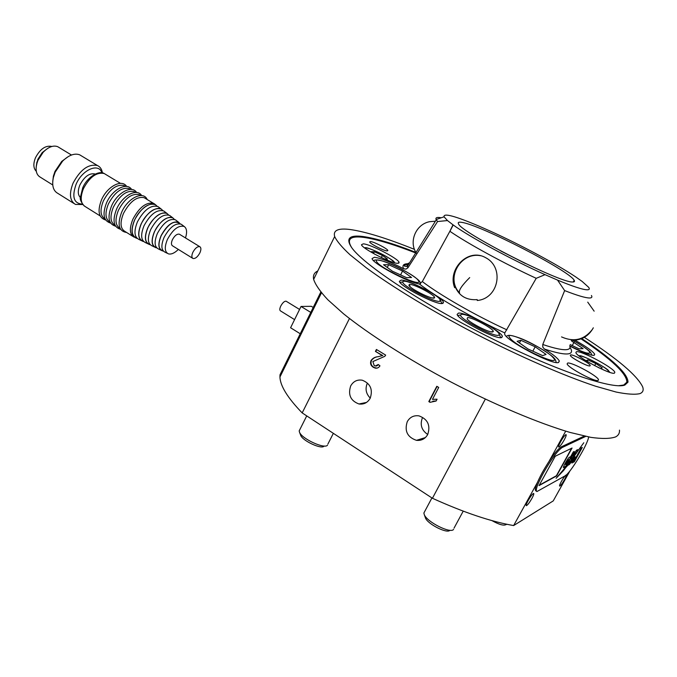 <?xml version="1.0" encoding="UTF-8"?>
<svg xmlns="http://www.w3.org/2000/svg" width="677" height="677" viewBox="0 0 677 677"><rect width="100%" height="100%" fill="white"/><g stroke="black" fill="none" stroke-linecap="round" stroke-linejoin="round"><path stroke-width="1.02" d="M564.508 479.638C566.057 476.777 566.632 475.22 566.234 474.958C565.261 475.398 563.645 477.556 561.394 481.432C559.845 484.292 559.27 485.849 559.667 486.103C560.649 485.654 562.265 483.505 564.508 479.638M531.877 498.475C533.535 495.386 534.119 493.702 533.628 493.415C532.444 493.905 530.599 496.326 528.085 500.667C526.427 503.756 525.843 505.431 526.334 505.711C527.527 505.203 529.372 502.791 531.877 498.475M564.136 440.042C565.921 436.724 566.547 434.905 566.023 434.583C564.889 435.049 563.103 437.384 560.658 441.616C558.88 444.941 558.254 446.752 558.779 447.057C559.921 446.592 561.707 444.256 564.136 440.042M427.703 434.532C430.707 425.376 427.788 419.156 418.945 415.856C413.816 415.179 409.923 417.108 407.275 421.636C404.287 430.978 407.351 437.207 416.448 440.329C421.382 440.829 425.131 438.899 427.703 434.532M367.349 383.148C364.988 388.767 365.961 393.752 370.268 398.101M350.694 385.924C347.843 394.801 350.593 400.818 358.954 403.974C363.862 404.626 367.611 402.713 370.201 398.237C373.061 389.52 370.429 383.512 362.288 380.22C357.219 379.408 353.352 381.312 350.694 385.924M349.45 318.512L302.179 412.911C287.64 397.864 280.227 385.898 279.94 377.004L280.007 374.796L320.813 292.049M537.352 482.557L513.631 525.564L553.244 500.904L569.966 470.862M588.508 437.545L588.812 436.987M302.179 412.911L432.425 498.272L485.307 399.134M430.03 402.324L428.812 401.579L436.817 386.288L438.713 387.439L432.468 399.371L437.063 399.218L436.115 401.029L430.03 402.324M378.104 356.694L382.344 355.62L375.43 351.397L376.412 349.467L385.67 355.112L384.79 356.339L372.866 361.56L374.195 365.572L375.261 366.037L378.24 364.514L379.958 365.825C378.815 367.713 377.207 368.466 375.151 368.093L373.272 367.272C370.725 365.605 369.98 363.337 371.055 360.469C372.807 358.141 375.16 356.881 378.104 356.694L382.344 355.62M513.631 525.564C491.087 521.671 464.024 512.574 432.425 498.272M565.701 431.156L549.208 461.054M427.729 434.49C421.509 430.217 419.757 424.606 422.482 417.641M430.293 402.155L428.812 401.579M429.218 401.486L437.08 386.449M436.174 400.911L432.772 401.216M382.776 355.569L375.43 351.397M375.87 351.355L376.734 349.662M376.471 366.054L378.528 364.734M376.954 368.153L373.272 367.272M373.712 367.213C371.165 365.546 370.429 363.278 371.504 360.409L371.055 360.469M371.504 360.409C373.247 358.082 375.6 356.83 378.545 356.644M449.866 530.26L449.883 530.26C447.446 534.051 427.898 524.252 425.494 518.049L425.334 517.677M424.716 511.448L423.87 513.039L424.31 514.723C427.17 522.128 450.738 533.941 453.582 529.389M520.85 340.294L517.11 341.293L527.984 348.977L542.632 355.611L546.077 354.426L535.168 346.802L520.85 340.294L519.445 342.934M532.824 351.168L535.168 346.802M324.334 446.033L324.038 446.118C321.863 449.689 302.924 441.049 300.749 435.48L300.52 434.871M299.852 429.582L299.175 430.927L299.556 432.349C302.145 439.009 324.968 449.418 327.524 445.127M388.683 264.707L383.52 264.724L392.457 271.223L406.632 277.68L411.557 277.511L402.553 271.037L388.683 264.707L387.295 267.474M400.589 274.93L402.553 271.037M570.169 344.576L579.063 348.824L583.125 348.638L571.676 341.09M572.251 345.575L574.062 342.232M506.608 524.43L506.1 524.548C503.883 525.953 499.161 524.641 491.951 520.621M500.642 522.881L507.699 524.455M567.614 363.084C571.253 361.738 597.715 375.938 598.51 379.695L598.129 380.491C594.931 382.15 567.673 367.543 567.131 363.904L567.614 363.084M370.514 241.545C374 241.757 387.625 248.797 387.862 250.515L387.058 250.922C383.707 250.795 369.828 243.635 369.659 241.934L370.514 241.545M441.996 303.575C434.786 304.32 399.895 286.092 399.362 281.344L401.165 280.083C409.145 279.889 442.546 297.381 443.486 302.306L441.996 303.575M458.515 313.079C465.751 312.207 501.276 331.019 502.385 336.359L501.293 337.679C494.904 339.152 457.77 319.544 457.127 314.416L458.515 313.079M363.312 243.847C370.624 244.253 398.525 258.707 399.125 262.431L397.551 263.336C390.773 263.302 361.806 248.324 361.484 244.719L363.312 243.847M576.432 351.727C580.824 350.254 613.921 367.941 614.843 372.308L614.428 373.162C610.713 375.1 576.389 356.771 575.865 352.607L576.432 351.727M570.584 354.917C572.877 354.13 589.802 363.177 590.234 365.428L589.972 365.902C587.856 366.816 570.618 357.608 570.288 355.4L570.584 354.917M591.419 295.485C592.409 297.135 591.783 297.965 589.532 297.99C585.512 297.965 577.219 295.494 564.643 290.594L542.759 344.491L542.776 347.064L544.384 349.019C553.092 354.409 558.068 358.429 559.312 361.061L558.407 362.542C551.941 364.979 505.372 340.209 504.636 334.023L504.771 332.915L536.218 278.315C504.416 263.649 467.739 243.576 449.875 231.28L422.321 281.564L419.334 283.985C407.224 281.996 372.494 263.294 372.045 258.597L374.432 257.268C380.914 258.216 390.637 262.041 403.585 268.744L405.946 269.116L407.909 267.796L437.57 221.531L436.123 219.517C435.319 217.613 437.02 217.038 441.226 217.782M449.875 231.28L452.989 224.815L447.489 220.558L437.57 221.531M575.018 340.252C586.434 346.641 593.001 351.321 594.728 354.291L594.101 355.332C590.395 355.493 582.322 352.429 569.873 346.142M564.643 290.594L557.543 280.1L545.044 274.659L536.218 278.315M557.543 280.1C572.674 286.379 582.516 289.621 587.069 289.807C589.32 289.849 589.853 289.028 588.694 287.361L582.144 281.437L575.467 276.749C556.325 263.962 520.038 244.592 490.537 231.229L479.206 226.22C454.952 215.929 443.232 212.798 444.061 216.818L447.489 220.558M581.788 338.593C612.617 359.225 628.019 373.746 627.985 382.158L624.863 385.044C612.736 390.028 553.261 369.667 486.086 335.665C418.902 301.73 362.39 263.632 351.448 247.283C345.693 238.473 349.391 234.86 362.55 236.459C375.185 238.126 392.99 243.441 415.957 252.403M351.668 247.587C346.463 239.209 350.254 235.774 363.033 237.305C375.498 238.93 393.049 244.143 415.686 252.944M581.078 338.881C611.678 359.385 626.936 373.814 626.851 382.166L623.729 385.035L618.516 385.729M584.336 337.349C617.576 358.895 636.998 375.354 642.6 386.728C643.852 390.054 642.981 392.347 639.985 393.608C635.085 394.784 627.122 394.268 616.104 392.042L595.608 386.228C564.043 375.786 520.19 356.728 476.109 334.074C432.205 311.175 392.347 286.963 366.316 267.821L350.102 254.84C342.012 247.333 336.858 241.232 334.658 236.535C332.949 230.273 338.187 227.946 350.364 229.554C365.622 231.746 386.999 238.355 414.493 249.381M619.48 430.115C619.734 433.119 618.465 435.379 615.681 436.885C610.417 438.781 602.141 438.941 590.86 437.367L570.076 432.442C538.223 423.091 494.506 404.668 450.933 381.98C407.579 358.988 368.567 334.006 343.417 313.696L327.854 299.776C320.187 291.584 315.448 284.789 313.637 279.381C312.859 275.387 314.23 272.594 317.75 270.995M461.909 222.394C480.221 224.899 569.179 270.555 574.181 280.261C574.942 281.497 574.401 282.072 572.556 281.987C559.938 283.02 460.419 232.118 458.532 223.859C457.652 222.327 458.778 221.836 461.909 222.394M452.989 224.815C469.254 236.688 511.617 259.74 545.044 274.659M525.335 263.455L500.845 251.032M467.562 317.615C472.047 317.005 494.895 329.462 493.228 331.637L492.543 331.975C489.022 332.695 469.533 322.726 467.138 318.985L467.562 317.615M498.374 335.335C492.331 336.604 457.914 317.851 460.69 314.847L461.875 314.348C467.536 313.646 495.132 327.812 498.822 333.338L499.381 334.734L498.374 335.335M409.255 284.442C412.767 283.265 436.233 295.612 434.566 297.778L434.177 298.058C431.545 299.293 411.464 289.384 409.111 285.686L409.255 284.442M439.974 301.231C435.455 303.364 400.082 284.789 402.84 281.767L403.551 281.327C408.019 279.906 436.462 294.013 440.05 299.437L439.974 301.231M408.9 285.381L410.025 285.812M433.415 297.753L433.957 298.1M384.612 259.037L387.456 259.071L382.395 255.441L374.356 251.759L371.284 251.683L374.872 254.264M373.577 253.333L374.356 251.759M381.337 257.539L382.395 255.441M598.113 367.408L600.744 368.601L602.242 367.848L595.811 363.507L587.881 359.893L586.29 360.587L589.819 362.982M587.171 361.188L587.881 359.893M594.643 365.639L595.811 363.507M294.58 319.612L280.498 310.904C279.499 310.294 279.584 308.687 280.752 306.089C282.631 302.704 284.408 301.07 286.083 301.189L286.363 301.358M310.777 312.41L301.037 306.461L311.318 306.309L314.01 307.942M300.25 333.761L290.585 327.753L301.037 306.461M36.346 165.721L36.88 162.429M36.296 171.298C33.368 168.387 33.088 163.885 35.458 157.809C40.155 148.923 45.621 145.149 51.841 146.469M36.211 166.703L37.844 159.323L42.194 152.604L47.644 148.432M52.755 184.965L40.417 177.256C36.363 174.971 35.187 170.359 36.88 163.411L38.014 160.221L43.176 152.257C48.414 146.926 53.255 145.064 57.697 146.672L59.051 147.493M52.747 181.402L53.398 176.113L55.006 171.366L61.7 161.422L68.259 156.59M73.852 203.422L57.875 193.402C53.204 190.838 51.706 185.515 53.398 177.425L55.192 172.136L62.648 161.058C68.944 155.041 74.622 152.968 79.7 154.83L81.367 155.828M82.712 204.539L75.452 204.429C69.756 200.917 68.961 193.842 73.057 183.179C80.36 169.546 88.501 163.673 97.48 165.552C100.188 166.804 101.838 169.267 102.439 172.94M82.382 204.107C73.818 203.557 71.711 196.982 76.061 184.381C82.12 169.665 98.817 162.505 101.905 172.838M80.504 197.582C77.779 195.018 77.576 190.796 79.92 184.923C84.447 176.477 89.499 172.838 95.068 173.997L95.068 173.997M105.096 219.01L105.02 218.959C100.323 216.073 99.773 210.056 103.369 200.917C109.674 189.196 116.562 184.059 124.018 185.506L125.355 186.319M110.063 222.115L109.945 222.048C105.273 219.179 104.749 213.162 108.371 204.005C114.692 192.26 121.572 187.097 128.994 188.519L130.331 189.332M115.056 225.238L114.904 225.145C110.258 222.293 109.759 216.276 113.389 207.111C119.736 195.34 126.607 190.152 133.995 191.549L135.324 192.344M120.066 228.377L119.871 228.259C115.259 225.424 114.785 219.416 118.441 210.225C124.805 198.429 131.668 193.216 139.022 194.587L140.334 195.382M132.861 236.383L124.873 231.382C120.286 228.564 119.829 222.555 123.51 213.357C129.891 201.534 136.746 196.296 144.066 197.642L145.377 198.429M134.131 237.17C129.595 234.394 129.189 228.386 132.904 219.162C139.318 207.297 146.156 202.008 153.417 203.295L154.999 204.336M137.101 238.355L136.382 238.194C131.287 235.841 130.661 229.808 134.511 220.101C141.298 207.771 148.28 202.626 155.465 204.682L157.089 206.18M141.265 240.572L139.234 239.582C134.249 237.28 133.648 231.356 137.439 221.811C144.116 209.684 150.971 204.615 158.012 206.612L158.917 207.306M143.592 241.503L142.822 241.334C137.964 239.091 137.397 233.303 141.112 223.96C147.654 212.087 154.356 207.111 161.211 209.041L162.81 210.547M147.806 243.771L145.69 242.738C140.934 240.538 140.393 234.851 144.057 225.678C150.48 214 157.056 209.108 163.775 210.987L164.638 211.647M150.116 244.668L149.295 244.499C144.666 242.366 144.159 236.806 147.747 227.836C154.043 216.42 160.457 211.613 166.999 213.433L168.573 214.939M154.39 246.987L152.173 245.903C147.654 243.822 147.163 238.372 150.7 229.562C156.886 218.349 163.174 213.619 169.572 215.379L170.392 216.005M156.683 247.841L155.803 247.672C151.411 245.649 150.946 240.335 154.415 231.729C160.457 220.77 166.584 216.141 172.813 217.842L174.361 219.365M161.008 250.219L158.697 249.094C154.415 247.113 153.975 241.901 157.377 233.455C163.309 222.708 169.318 218.155 175.402 219.805L176.181 220.397M163.292 251.04L162.345 250.871C158.19 248.95 157.775 243.872 161.109 235.638C166.897 225.145 172.745 220.685 178.66 222.276L180.184 223.808M167.295 253.291L165.264 252.301C161.202 250.422 160.813 245.446 164.088 237.373C169.766 227.091 175.495 222.708 181.267 224.248L182.003 224.815M178.356 249.432C174.666 253.037 171.399 254.527 168.565 253.909C164.613 252.089 164.249 247.232 167.456 239.345C173.007 229.291 178.593 225.001 184.212 226.49C186.852 228.394 187.275 232.211 185.481 237.94M199.901 252.817C197.659 256.93 195.357 258.826 192.996 258.487C191.549 257.598 191.498 255.551 192.843 252.352C195.094 248.222 197.396 246.326 199.749 246.665C201.213 247.562 201.264 249.618 199.901 252.817M192.59 258.233L172.643 245.895C171.154 244.981 171.069 242.933 172.39 239.751C174.615 235.655 176.925 233.802 179.337 234.174L179.752 234.437M42.406 152.528L46.831 148.991M536.429 491.231L535.947 490.935C534.145 489.945 536.311 483.716 542.429 472.258C550.333 458.498 556.553 450.053 561.106 446.93L584.302 436.064M588.609 436.953C588.178 443.706 570.102 473.612 565.067 475.88L536.937 491.553C535.143 490.571 537.318 484.343 543.445 472.884C551.349 459.116 557.569 450.67 562.113 447.539L585.757 436.377M572.065 448.022L555.242 456.247L539.027 485.621L556.596 475.931L572.065 448.022M582.313 447.421L581.247 447.954L575.966 457.457L574.164 459.742L575.56 456.958L574.561 457.483L572.048 463.06L573.935 461.172L573.275 462.349L574.316 461.79L582.313 447.421M567.918 464.439L556.122 478.284L563.713 470.337L567.918 464.439M573.301 451.906L570.694 456.611L569.526 457.203C568.409 457.161 562.469 467.663 563.518 467.621L565.938 466.394L574.24 451.432L573.301 451.906M571.616 459.319L574.494 455.773L573.191 456.188L574.003 454.335L575.746 452.761L574.841 454.775L576.525 453.108L577.752 449.663L576.525 450.188L572.209 456.171L571.075 459.488L572.014 459.108M568.096 465.201L569.433 464.481L572.463 460.453L574.646 456.112L570.796 461.689L569.916 462.196L570.584 460.682L569.475 461.265L568.096 465.201L573.647 458.312M569.949 461.9L583.794 442.75L569.949 461.9M569.975 461.875L570.406 461.909M570.178 461.765L575.433 454.512M569.89 462.146L570.144 460.91M573.419 458.168L574.011 456.992M570.88 459.344L571.388 459.175M575.044 454.411L576.804 452.574M576.567 452.431L577.684 449.672M573.148 456.154L573.766 454.191L575.611 452.786M571.777 458.972L574.13 455.807M563.349 467.477L565.701 466.25L573.808 451.652M567.8 459.937L565.456 464.515L566.641 463.906L569.061 459.548L567.8 459.937L566.674 461.392L565.43 464.498M569.061 459.548L568.037 460.081M557.188 477.099L567.834 465.277M573.487 461.976L581.881 447.641M571.904 462.907L573.935 461.172M574.164 459.742L575.12 457.187M539.256 485.197L556.359 475.779L571.625 448.242M421.754 438.696L422.863 439.331M420.248 440.236L419.004 439.542M509.984 338.06C516.517 347.157 563.146 368.246 553.126 357.625C545.637 348.35 501.775 328.404 509.984 338.06M376.615 261.576C379.425 268.253 424.53 288.774 418.386 280.625C414.561 273.694 372.062 254.273 376.615 261.576M569.789 345.862C584.31 352.996 590.911 354.951 589.574 351.718C587.069 348.909 581.458 345.118 572.742 340.345M569.704 345.651C570.55 347.817 569.704 349.12 567.165 349.569C562.959 350.237 554.827 348.545 542.759 344.491M570 347.445C572.446 351.008 571.98 353.123 568.612 353.8C564.415 354.536 556.333 352.937 544.384 349.019M454.673 287.7L455.384 287.276C459.531 296.238 466.8 300.351 477.2 299.623L477.26 300.486C498.856 298.532 504.492 267.288 485.663 257.7C468.027 247.46 447.133 269.438 454.673 287.7M506.878 329.843C475.195 315.33 440.236 295.248 422.321 281.564M504.771 332.915C472.707 318.131 437.731 297.982 419.334 283.985M407.909 267.796L407.3 266.442C406.716 264.572 407.444 263.404 409.475 262.93M403.585 268.744C402.045 265.511 403.433 263.844 407.749 263.751M561.546 336.909C573.944 342.376 584.243 339.854 592.443 329.352M459.59 292.929C458.337 290.678 461.714 285.567 469.703 277.595M393.489 262.439L393.354 261.771C391.501 257.878 365.783 245.624 365.267 248.391M608.928 372.071L608.064 370.505C603.469 365.462 580.324 353.995 579.707 356.449M136.898 238.152C131.465 236.095 130.695 230.078 134.605 220.11C139.826 207.983 152.672 200.053 156.819 206.096M143.406 241.308C138.142 239.413 137.414 233.633 141.214 223.969C146.283 212.239 158.672 204.564 162.565 210.471M149.955 244.482C144.861 242.747 144.159 237.195 147.848 227.844C152.757 216.513 164.697 209.1 168.328 214.88M156.531 247.672C151.606 246.098 150.929 240.784 154.508 231.737C159.264 220.804 170.756 213.661 174.133 219.306M163.149 250.871C158.384 249.458 157.733 244.389 161.202 235.647C168.201 223.655 174.454 219.695 179.964 223.757M100.145 215.912L85.378 206.671C80.563 203.718 79.92 197.692 83.449 188.612C89.677 176.985 96.591 171.95 104.182 173.507L105.553 174.344M561.106 446.93L562.113 447.539M358.954 403.974L366.502 402.434M321.465 292.836L279.94 377.004M416.448 440.329L425.384 437.579M375.151 368.093L375.591 368.034M422.973 439.271L421.889 438.654M425.494 518.049L424.31 514.723M556.189 362.508C555.817 360.418 555.148 359.038 554.184 358.353C554.014 356.796 536.599 344.788 521.282 338.644C506.286 333.05 508.08 336.274 506.184 336.215M463.22 511.135L454.022 528.153M431.918 497.942L423.87 513.039M300.749 435.48L299.556 432.349M420.603 283.604L420.028 282.14M333.355 433.339L327.905 444.053M306.732 415.89L299.175 430.927M419.833 281.818C420.104 280.921 411.379 273.491 394.039 265.443C377.013 257.768 373.907 260.256 373.586 260.687M591.918 355.213L590.742 352.641C589.227 350.373 583.244 346.277 572.793 340.345M598.062 380.516L598.51 379.695M501.725 337.603L502.385 336.359M398.711 263.26L399.125 262.431M614.361 373.179L614.843 372.308M590.234 365.428L589.972 365.902M450.103 231.001L452.913 225.492M594.169 355.315L594.728 354.291M558.525 362.508L559.312 361.061M626.851 382.166L627.985 382.158M334.658 236.535L313.637 279.381M574.181 280.261L573.258 281.987M436.276 219.813L407.3 266.442L404.719 266.247C405.726 266.323 401.224 265.579 408.849 263.945M444.061 216.818L436.123 219.517M442.885 303.457L443.486 302.306M571.193 340.277C581.196 340.565 588.567 336.401 593.323 327.803M594.152 311.175L587.729 302.137M480.78 255.754C460.622 251.599 445.39 278.323 459.48 292.803M435.413 221.201L429.565 221.692C415.466 224.4 408.299 242.611 416.846 253.757M490.766 331.789L493.228 331.637M460.69 314.847L457.864 315.626M498.822 333.338L500.701 337.705M432.256 297.948L434.566 297.778M402.84 281.767L400.099 282.537M440.05 299.437L441.861 303.575M364.708 247.977C365.614 245.218 396.087 260.586 394.378 262.634M579.165 356.026C579.097 353.182 607.591 367.983 608.615 370.852L609.875 372.384M299.572 309.44L286.083 301.189M36.88 162.015L36.88 163.411M53.398 176.113L53.398 177.425M84.219 205.986C80.851 201.924 79.615 198.877 80.512 196.855L82.687 187.918C87.062 176.993 99.138 170.096 104.182 173.507L120.464 183.357M126.641 186.446C121.826 178.652 107.051 186.581 101.465 199.96C97.243 211.156 98.647 217.85 105.688 220.033M131.617 189.467C126.853 181.648 112.077 189.628 106.458 203.041C102.21 214.279 103.598 220.973 110.63 223.114M136.619 192.505C131.913 184.652 117.129 192.683 111.477 206.146C107.194 217.419 108.574 224.112 115.598 226.211M141.637 195.56C136.991 187.681 122.207 195.755 116.52 209.252C112.213 220.575 113.567 227.26 120.591 229.325M147.205 199.537C143.304 190.305 127.555 198.149 121.589 212.383C117.079 224.485 118.771 231.187 126.667 232.507M199.749 246.665L179.337 234.174M184.212 226.49L181.267 224.248M178.66 222.276L175.402 219.805M172.813 217.842L169.572 215.379M166.999 213.433L163.775 210.987M161.211 209.041L158.012 206.612M155.465 204.682L154.06 203.616M153.417 203.295L144.066 197.642M140.554 195.509L139.022 194.587M135.493 192.454L133.995 191.549M130.458 189.408L128.994 188.519M125.448 186.378L124.018 185.506M97.48 165.552L79.7 154.83M61.7 161.422L62.648 161.058M71.483 155.025L57.697 146.672M42.194 152.604L43.176 152.257"/></g></svg>
